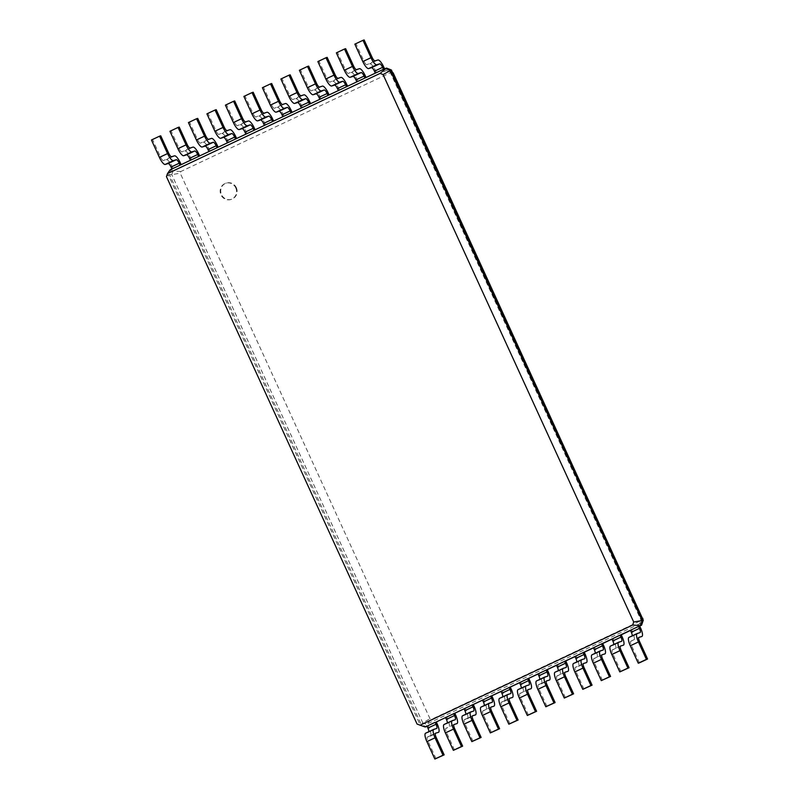 <?xml version="1.0" encoding="UTF-8"?>
<svg xmlns="http://www.w3.org/2000/svg" width="799" height="799" viewBox="0 0 799 799"><rect width="100%" height="100%" fill="white"/><g stroke="black" fill="none" stroke-linecap="round" stroke-linejoin="round"><path stroke-width="0.6" stroke-dasharray="4 3" d="M427.016 726.141L428.164 725.782L429.053 727.719L437.183 723.884M428.853 731.674A4.255 1.189 -115.2 0 1 428.564 732.284A4.255 1.189 -115.2 0 1 428.524 732.303L425.657 733.192M436.014 758.69L428.044 741.282A4.255 1.189 -115.2 0 1 427.375 737.077A4.255 1.189 -115.2 0 1 427.425 737.058L430.291 736.169A8.519 2.387 64.8 0 0 430.381 736.139A8.519 2.387 64.8 0 0 429.053 727.719M427.085 726.291L428.164 725.782M417.078 724.074L420.244 725.102L421.393 724.743L426.316 726.661L426.356 724.284L639.739 623.729L642.706 618.905M445.502 717.422L446.651 717.073L445.572 717.582M463.999 708.713L465.148 708.353L464.069 708.863M482.486 699.994L483.635 699.644L482.556 700.154M500.983 691.285L502.132 690.925L501.053 691.435M519.47 682.576L520.618 682.216L519.54 682.726M537.967 673.857L539.115 673.497L538.037 674.006M556.454 665.148L557.602 664.788L556.523 665.297M574.94 656.428L576.089 656.069L575.01 656.578M593.437 647.719L594.586 647.36L593.507 647.869M611.924 639L613.073 638.641L611.994 639.15M630.421 630.291L631.57 629.932L630.491 630.441M166.452 176.649L168.349 174.911L420.244 725.102L425.168 727.01M171.935 168.988L170.087 169.857L168.349 174.911L169.498 174.552L421.393 724.743L422.801 722.905L426.356 724.284L431.58 719.31L642.326 619.994M447.35 722.955A4.255 1.189 -115.2 0 1 447.06 723.564A4.255 1.189 -115.2 0 1 447.011 723.584L444.144 724.473M454.511 749.981L446.541 732.573A4.255 1.189 -115.2 0 1 445.872 728.358A4.255 1.189 -115.2 0 1 445.912 728.348L448.788 727.46A8.519 2.387 64.8 0 0 448.878 727.42A8.519 2.387 64.8 0 0 447.54 719.01L446.651 717.073M465.837 714.246A4.255 1.189 -115.2 0 1 465.547 714.855A4.255 1.189 -115.2 0 1 465.507 714.875L462.631 715.764M472.998 741.262L465.028 723.854A4.255 1.189 -115.2 0 1 464.359 719.649A4.255 1.189 -115.2 0 1 464.409 719.629L467.275 718.74A8.519 2.387 64.8 0 0 467.365 718.71A8.519 2.387 64.8 0 0 466.027 710.291L465.148 708.353M484.334 705.527A4.255 1.189 -115.2 0 1 484.044 706.136A4.255 1.189 -115.2 0 1 483.994 706.156L481.128 707.045M491.495 732.553L483.525 715.145A4.255 1.189 -115.2 0 1 482.856 710.93A4.255 1.189 -115.2 0 1 482.896 710.92L485.772 710.031A8.519 2.387 64.8 0 0 485.852 709.991A8.519 2.387 64.8 0 0 484.524 701.582L483.635 699.644M502.821 696.818A4.255 1.189 -115.2 0 1 502.531 697.427A4.255 1.189 -115.2 0 1 502.491 697.447L499.615 698.336M509.982 723.834L502.012 706.426A4.255 1.189 -115.2 0 1 501.343 702.221A4.255 1.189 -115.2 0 1 501.392 702.201L504.259 701.312A8.519 2.387 64.8 0 0 504.349 701.282A8.519 2.387 64.8 0 0 503.01 692.863L502.132 690.925M521.308 688.099A4.255 1.189 -115.2 0 1 521.028 688.718A4.255 1.189 -115.2 0 1 520.978 688.728L518.112 689.617M528.479 715.125L520.499 697.717A4.255 1.189 -115.2 0 1 519.839 693.502A4.255 1.189 -115.2 0 1 519.879 693.492L522.746 692.603A8.519 2.387 64.8 0 0 522.836 692.563A8.519 2.387 64.8 0 0 521.507 684.154L520.618 682.216M539.804 679.39A4.255 1.189 -115.2 0 1 539.515 679.999A4.255 1.189 -115.2 0 1 539.475 680.019L536.598 680.908M546.965 706.406L538.995 688.998A4.255 1.189 -115.2 0 1 538.326 684.793A4.255 1.189 -115.2 0 1 538.366 684.773L541.243 683.884A8.519 2.387 64.8 0 0 541.332 683.854A8.519 2.387 64.8 0 0 539.994 675.435L539.115 673.497M558.291 670.671A4.255 1.189 -115.2 0 1 558.002 671.29A4.255 1.189 -115.2 0 1 557.962 671.3L555.095 672.189M565.452 697.697L557.482 680.289A4.255 1.189 -115.2 0 1 556.813 676.074A4.255 1.189 -115.2 0 1 556.863 676.064L559.729 675.175A8.519 2.387 64.8 0 0 559.819 675.135A8.519 2.387 64.8 0 0 558.491 666.726L557.602 664.788M576.788 661.962A4.255 1.189 -115.2 0 1 576.498 662.571A4.255 1.189 -115.2 0 1 576.449 662.591L573.582 663.48M583.949 688.978L575.979 671.569A4.255 1.189 -115.2 0 1 575.31 667.365A4.255 1.189 -115.2 0 1 575.35 667.345L578.226 666.456A8.519 2.387 64.8 0 0 578.316 666.426A8.519 2.387 64.8 0 0 576.978 658.006L576.089 656.069M595.275 653.242A4.255 1.189 -115.2 0 1 594.985 653.862A4.255 1.189 -115.2 0 1 594.945 653.872L592.069 654.761M602.436 680.269L594.466 662.86A4.255 1.189 -115.2 0 1 593.797 658.646A4.255 1.189 -115.2 0 1 593.847 658.636L596.713 657.747A8.519 2.387 64.8 0 0 596.803 657.707A8.519 2.387 64.8 0 0 595.465 649.297L594.586 647.36M613.772 644.533A4.255 1.189 -115.2 0 1 613.482 645.143A4.255 1.189 -115.2 0 1 613.432 645.163L610.566 646.051M620.933 671.559L612.963 654.141A4.255 1.189 -115.2 0 1 612.294 649.937A4.255 1.189 -115.2 0 1 612.334 649.917L615.21 649.028A8.519 2.387 64.8 0 0 615.29 648.998A8.519 2.387 64.8 0 0 613.962 640.578L613.073 638.641M632.259 635.814A4.255 1.189 -115.2 0 1 631.969 636.433A4.255 1.189 -115.2 0 1 631.929 636.443L629.053 637.332M639.42 662.84L631.45 645.432A4.255 1.189 -115.2 0 1 630.781 641.217A4.255 1.189 -115.2 0 1 630.83 641.207L633.697 640.319A8.519 2.387 64.8 0 0 633.787 640.279A8.519 2.387 64.8 0 0 632.448 631.869L631.57 629.932M641.547 625.227L639.739 623.729L640.998 620.084L642.895 618.346M392.599 72.639L391.54 72.22L180.794 171.535L180.224 173.183L429.972 718.681L431.58 719.31M236.324 187.705A8.519 8.17 72.8 0 1 231.45 199.321A8.519 8.17 72.8 0 1 221.123 193.608A8.519 8.17 72.8 0 1 236.324 187.705M643.285 620.174L640.998 620.084L389.982 71.83L386.426 70.442L173.043 171.006L171.226 169.508L169.498 174.552L171.785 174.651L422.801 722.905L429.972 718.681M383.47 69.303L386.466 68.075L386.426 70.442L391.54 72.22M375.33 73.138L364.983 78.012M356.843 81.848L346.486 86.731M338.357 90.567L327.999 95.441M319.86 99.276L309.503 104.16M301.373 107.995L291.016 112.869M282.876 116.704L272.519 121.588M264.389 125.423L254.032 130.297M245.892 134.132L235.545 139.016M227.405 142.851L217.048 147.725M208.919 151.56L198.561 156.444M190.422 160.279L180.065 165.153M391.39 69.992L389.982 71.83L393.148 72.849M180.794 171.535L173.043 171.006L171.785 174.651L180.224 173.183M235.755 187.885A8.519 8.17 72.8 0 1 230.871 199.5A8.519 8.17 72.8 0 1 220.554 193.787A8.519 8.17 72.8 0 1 235.755 187.885M354.846 44.145L355.994 43.785L363.964 61.193A4.255 1.189 64.8 0 0 366.881 64.709L369.757 63.82A8.519 2.387 -115.2 0 1 375.6 70.841L376.479 72.779M336.359 52.854L337.508 52.494L345.478 69.913A4.255 1.189 64.8 0 0 348.394 73.418L351.27 72.529A8.519 2.387 -115.2 0 1 357.103 79.56L357.992 81.498M317.862 61.563L319.011 61.213L326.981 78.622A4.255 1.189 64.8 0 0 329.907 82.137L332.774 81.248A8.519 2.387 -115.2 0 1 338.616 88.27L339.495 90.207M299.375 70.282L300.524 69.922L308.494 87.341A4.255 1.189 64.8 0 0 311.41 90.846L314.287 89.957A8.519 2.387 -115.2 0 1 320.119 96.989L321.008 98.926M280.878 78.991L282.027 78.642L289.997 96.05A4.255 1.189 64.8 0 0 292.923 99.565L295.79 98.677A8.519 2.387 -115.2 0 1 301.632 105.698L302.521 107.635M262.392 87.71L263.54 87.351L271.51 104.769A4.255 1.189 64.8 0 0 274.427 108.274L277.303 107.386A8.519 2.387 -115.2 0 1 283.146 114.417L284.025 116.354M243.895 96.419L245.043 96.07L253.023 113.478A4.255 1.189 64.8 0 0 255.94 116.994L258.806 116.105A8.519 2.387 -115.2 0 1 264.649 123.126L265.538 125.063M225.408 105.138L226.556 104.779L234.526 122.197A4.255 1.189 64.8 0 0 237.443 125.703L240.319 124.814A8.519 2.387 -115.2 0 1 246.162 131.845L247.041 133.783M206.921 113.848L208.07 113.498L216.04 130.906A4.255 1.189 64.8 0 0 218.956 134.422L221.832 133.533A8.519 2.387 -115.2 0 1 227.665 140.554L228.554 142.492M188.424 122.567L189.573 122.207L197.543 139.625A4.255 1.189 64.8 0 0 200.469 143.131L203.336 142.242A8.519 2.387 -115.2 0 1 209.178 149.273L210.057 151.211M169.937 131.276L171.086 130.926L179.056 148.334A4.255 1.189 64.8 0 0 181.972 151.85L184.849 150.961A8.519 2.387 -115.2 0 1 190.681 157.982L191.57 159.92M151.44 139.995L152.589 139.635L160.559 157.053A4.255 1.189 64.8 0 0 163.485 160.559L166.352 159.67A8.519 2.387 -115.2 0 1 172.194 166.701L173.083 168.629M364.134 39.95L355.994 43.785M345.637 48.659L337.508 52.494M327.151 57.378L319.011 61.213M308.654 66.087L300.524 69.922M290.167 74.806L282.027 78.642M271.67 83.515L263.54 87.351M253.183 92.235L245.043 96.07M234.696 100.944L226.556 104.779M216.199 109.663L208.07 113.498M197.713 118.372L189.573 122.207M179.216 127.091L171.086 130.926M160.729 135.8L152.589 139.635M428.524 732.303L436.663 728.468M430.291 736.169L435.225 733.842L430.381 736.139M427.425 737.058L435.475 733.262M428.044 741.282L436.184 737.447M447.011 723.584L455.15 719.749M465.507 714.875L473.637 711.04M483.994 706.156L492.134 702.321M502.491 697.447L510.621 693.612M520.978 688.728L529.118 684.893L521.028 688.718M539.475 680.019L547.605 676.184M557.962 671.3L566.101 667.465M576.449 662.591L584.588 658.756M594.945 653.872L603.075 650.036M613.432 645.163L621.572 641.327M631.929 636.443L640.059 632.608M447.54 719.01L455.68 715.175M466.027 710.291L474.167 706.456M484.524 701.582L492.663 697.747M503.01 692.863L511.15 689.028M521.507 684.154L529.637 680.319M539.994 675.435L548.134 671.599M558.491 666.726L566.621 662.89M576.978 658.006L585.118 654.171M595.465 649.297L603.605 645.462M613.962 640.578L622.101 636.743M632.448 631.869L640.588 628.034M454.012 724.523L445.872 728.358L453.962 724.553M446.541 732.573L454.671 728.738M467.275 718.74L472.209 716.413L467.365 718.71M464.409 719.629L472.459 715.834M465.028 723.854L473.168 720.019M482.896 710.92L490.946 707.125M483.525 715.145L491.655 711.31M504.259 701.312L509.193 698.985L504.349 701.282M501.392 702.201L509.442 698.406M502.012 706.426L510.152 702.591M519.879 693.492L527.929 689.697M520.499 697.717L528.638 693.882M541.243 683.884L546.176 681.557L541.332 683.854M538.366 684.773L546.426 680.978M538.995 688.998L547.125 685.162M556.863 676.064L564.913 672.269M557.482 680.289L565.622 676.453M578.226 666.456L583.16 664.129L578.316 666.426M583.45 663.53L575.31 667.365L583.4 663.55M575.979 671.569L584.109 667.734M593.847 658.636L601.897 654.84M594.466 662.86L602.606 659.025M612.334 649.917L620.384 646.121M612.963 654.141L621.093 650.306M630.83 641.207L638.88 637.412L630.781 641.217M631.45 645.432L639.59 641.597M383.73 67.016L375.6 70.841M365.243 75.725L357.103 79.56M346.746 84.444L338.616 88.27M328.259 93.153L320.119 96.989M309.772 101.873L301.632 105.698M291.275 110.582L283.146 114.417M272.789 119.291L264.649 123.126M254.292 128.01L246.162 131.845M235.805 136.719L227.665 140.554M217.308 145.438L209.178 149.273M198.821 154.147L190.681 157.982M180.334 162.866L172.194 166.701M377.897 59.985L369.757 63.82M375.021 60.874L366.881 64.709M372.104 57.358L363.964 61.193M359.4 68.694L351.27 72.529M356.534 69.593L348.394 73.418M353.607 66.077L345.478 69.913M340.913 77.413L332.774 81.248M338.037 78.302L329.907 82.137M335.121 74.786L326.981 78.622M322.416 86.122L314.287 89.957M319.55 87.021L311.41 90.846M316.624 83.505L308.494 87.341M303.93 94.841L295.79 98.677M301.053 95.73L292.923 99.565M298.137 92.215L289.997 96.05M285.433 103.55L277.303 107.386M282.566 104.439L274.427 108.274M279.65 100.934L271.51 104.769M266.946 112.269L258.806 116.105M264.079 113.158L255.94 116.994M261.153 109.643L253.023 113.478M248.459 120.979L240.319 124.814M245.583 121.867L237.443 125.703M242.666 118.362L234.526 122.197M229.962 129.698L221.832 133.533M227.096 130.587L218.956 134.422M224.169 127.071L216.04 130.906M211.475 138.407L203.336 142.242M208.599 139.296L200.469 143.131M205.683 135.79L197.543 139.625M192.978 147.126L184.849 150.961M190.112 148.015L181.972 151.85M187.186 144.499L179.056 148.334M174.492 155.835L166.352 159.67M171.615 156.724L163.485 160.559M168.699 153.218L160.559 157.053M436.703 728.448L428.564 732.284M435.515 733.242L427.375 737.077M455.19 719.739L447.06 723.564M473.687 711.02L465.547 714.855M492.174 702.311L484.044 706.136M510.671 693.592L502.531 697.427M547.655 676.164L539.515 679.999M566.141 667.455L558.002 671.29M584.628 658.736L576.498 662.571M603.125 650.026L594.985 653.862M621.612 641.307L613.482 645.143M640.109 632.598L631.969 636.433M472.499 715.814L464.359 719.649M490.986 707.095L482.856 710.93M509.482 698.386L501.343 702.221M527.969 689.667L519.839 693.502M546.466 680.958L538.326 684.793M564.953 672.249L556.813 676.074M601.937 654.82L593.797 658.646M620.424 646.101L612.294 649.937M226.407 183.051L225.837 183.231M231.45 199.321L230.871 199.5"/><path stroke-width="1.2" d="M420.054 725.232L632.658 625.048L633.697 621.992L383.071 74.567L380.094 73.408L167.49 173.603L166.452 176.649L417.078 724.074L425.168 727.01L427.016 726.141L427.904 728.079A4.255 1.189 -115.2 0 1 428.853 731.674M427.016 726.141L435.155 722.306L436.034 724.244A4.255 1.189 -115.2 0 1 436.703 728.448A4.255 1.189 -115.2 0 1 436.663 728.468L433.787 729.357A8.519 2.387 64.8 0 0 433.697 729.387A8.519 2.387 64.8 0 0 435.036 737.807L443.006 755.215L444.154 754.855L436.184 737.447A4.255 1.189 -115.2 0 1 435.515 733.242A4.255 1.189 -115.2 0 1 435.555 733.222L438.431 732.333A8.519 2.387 64.8 0 0 438.521 732.303A8.519 2.387 64.8 0 0 437.183 723.884L436.304 721.946L445.572 717.582M433.617 729.437L425.657 733.192A8.519 2.387 64.8 0 0 425.567 733.222A8.519 2.387 64.8 0 0 426.896 741.642L434.866 759.05L444.154 754.855M632.658 625.048L640.399 625.577L436.304 721.946M425.168 727.01L427.085 726.291M434.866 759.05L443.006 755.215M633.697 621.992L642.136 620.533L390.242 70.342L385.318 68.434L170.087 169.857L167.49 173.603M630.421 630.291L631.3 632.219L639.44 628.384L638.551 626.456L641.547 625.227L640.399 625.577L642.136 620.533L643.285 620.174L391.39 69.992L386.466 68.075L380.094 73.408M445.502 717.422L446.391 719.36A4.255 1.189 -115.2 0 1 447.35 722.955M454.791 713.237L453.642 713.597L454.531 715.524A4.255 1.189 -115.2 0 1 455.19 719.739A4.255 1.189 -115.2 0 1 455.15 719.749L452.284 720.638A8.519 2.387 64.8 0 0 452.194 720.678A8.519 2.387 64.8 0 0 453.522 729.087L461.492 746.506L462.641 746.146L454.671 728.738A4.255 1.189 -115.2 0 1 454.012 724.523A4.255 1.189 -115.2 0 1 454.052 724.513L456.918 723.624A8.519 2.387 64.8 0 0 457.008 723.584A8.519 2.387 64.8 0 0 455.68 715.175L454.791 713.237L464.069 708.863M463.999 708.713L464.878 710.651A4.255 1.189 -115.2 0 1 465.837 714.246M473.278 704.518L472.129 704.878L473.018 706.815A4.255 1.189 -115.2 0 1 473.687 711.02A4.255 1.189 -115.2 0 1 473.637 711.04L470.771 711.929A8.519 2.387 64.8 0 0 470.681 711.959A8.519 2.387 64.8 0 0 472.019 720.378L479.989 737.787L481.138 737.437L473.168 720.019A4.255 1.189 -115.2 0 1 472.499 715.814A4.255 1.189 -115.2 0 1 472.539 715.794L475.415 714.905A8.519 2.387 64.8 0 0 475.505 714.875A8.519 2.387 64.8 0 0 474.167 706.456L473.278 704.518L482.556 700.154M482.486 699.994L483.375 701.931A4.255 1.189 -115.2 0 1 484.334 705.527M491.775 695.809L490.626 696.169L491.515 698.096A4.255 1.189 -115.2 0 1 492.174 702.311A4.255 1.189 -115.2 0 1 492.134 702.321L489.258 703.21A8.519 2.387 64.8 0 0 489.178 703.25A8.519 2.387 64.8 0 0 490.506 711.659L498.476 729.078L499.625 728.718L491.655 711.31A4.255 1.189 -115.2 0 1 490.986 707.095A4.255 1.189 -115.2 0 1 491.035 707.085L493.902 706.196A8.519 2.387 64.8 0 0 493.992 706.156A8.519 2.387 64.8 0 0 492.663 697.747L491.775 695.809L501.053 691.435M500.983 691.285L501.862 693.222A4.255 1.189 -115.2 0 1 502.821 696.818M510.261 687.09L509.113 687.45L510.002 689.387A4.255 1.189 -115.2 0 1 510.671 693.592A4.255 1.189 -115.2 0 1 510.621 693.612L507.755 694.501A8.519 2.387 64.8 0 0 507.665 694.531A8.519 2.387 64.8 0 0 509.003 702.95L516.973 720.358L518.122 720.009L510.152 702.591A4.255 1.189 -115.2 0 1 509.482 698.386A4.255 1.189 -115.2 0 1 509.522 698.366L512.399 697.477A8.519 2.387 64.8 0 0 512.479 697.447A8.519 2.387 64.8 0 0 511.15 689.028L510.261 687.09L519.54 682.726M519.47 682.576L520.359 684.503A4.255 1.189 -115.2 0 1 521.308 688.099M528.758 678.381L527.61 678.741L528.489 680.668A4.255 1.189 -115.2 0 1 529.158 684.883A4.255 1.189 -115.2 0 1 529.118 684.893L526.241 685.782A8.519 2.387 64.8 0 0 526.151 685.822A8.519 2.387 64.8 0 0 527.49 694.231L535.46 711.649L536.608 711.29L528.638 693.882A4.255 1.189 -115.2 0 1 527.969 689.667A4.255 1.189 -115.2 0 1 528.019 689.657L530.886 688.768A8.519 2.387 64.8 0 0 530.975 688.728A8.519 2.387 64.8 0 0 529.637 680.319L528.758 678.381L538.037 674.006M537.967 673.857L538.846 675.794A4.255 1.189 -115.2 0 1 539.804 679.39M547.245 669.672L546.097 670.021L546.985 671.959A4.255 1.189 -115.2 0 1 547.655 676.164A4.255 1.189 -115.2 0 1 547.605 676.184L544.738 677.073A8.519 2.387 64.8 0 0 544.648 677.103A8.519 2.387 64.8 0 0 545.977 685.522L553.957 702.93L555.105 702.581L547.125 685.162A4.255 1.189 -115.2 0 1 546.466 680.958A4.255 1.189 -115.2 0 1 546.506 680.938L549.382 680.049A8.519 2.387 64.8 0 0 549.462 680.019A8.519 2.387 64.8 0 0 548.134 671.599L547.245 669.672L556.523 665.297M556.454 665.148L557.342 667.075A4.255 1.189 -115.2 0 1 558.291 670.671M565.742 660.953L564.593 661.312L565.472 663.24A4.255 1.189 -115.2 0 1 566.141 667.455A4.255 1.189 -115.2 0 1 566.101 667.465L563.225 668.354A8.519 2.387 64.8 0 0 563.135 668.393A8.519 2.387 64.8 0 0 564.474 676.803L572.444 694.221L573.592 693.862L565.622 676.453A4.255 1.189 -115.2 0 1 564.953 672.249A4.255 1.189 -115.2 0 1 564.993 672.229L567.869 671.34A8.519 2.387 64.8 0 0 567.959 671.3A8.519 2.387 64.8 0 0 566.621 662.89L565.742 660.953L575.01 656.578M574.94 656.428L575.829 658.366A4.255 1.189 -115.2 0 1 576.788 661.962M584.229 652.244L583.08 652.593L583.969 654.531A4.255 1.189 -115.2 0 1 584.628 658.736A4.255 1.189 -115.2 0 1 584.588 658.756L581.722 659.644A8.519 2.387 64.8 0 0 581.632 659.674A8.519 2.387 64.8 0 0 582.96 668.094L590.93 685.502L592.079 685.152L584.109 667.734A4.255 1.189 -115.2 0 1 583.45 663.53A4.255 1.189 -115.2 0 1 583.49 663.51L586.356 662.621A8.519 2.387 64.8 0 0 586.446 662.591A8.519 2.387 64.8 0 0 585.118 654.171L584.229 652.244L593.507 647.869M593.437 647.719L594.316 649.647A4.255 1.189 -115.2 0 1 595.275 653.242M602.716 643.525L601.567 643.884L602.456 645.812A4.255 1.189 -115.2 0 1 603.125 650.026A4.255 1.189 -115.2 0 1 603.075 650.036L600.209 650.925A8.519 2.387 64.8 0 0 600.119 650.965A8.519 2.387 64.8 0 0 601.457 659.375L609.427 676.793L610.576 676.433L602.606 659.025A4.255 1.189 -115.2 0 1 601.937 654.82A4.255 1.189 -115.2 0 1 601.977 654.8L604.853 653.912A8.519 2.387 64.8 0 0 604.943 653.872A8.519 2.387 64.8 0 0 603.605 645.462L602.716 643.525L611.994 639.15M611.924 639L612.813 640.938A4.255 1.189 -115.2 0 1 613.772 644.533M621.213 634.815L620.064 635.165L620.953 637.103A4.255 1.189 -115.2 0 1 621.612 641.307A4.255 1.189 -115.2 0 1 621.572 641.327L618.696 642.216A8.519 2.387 64.8 0 0 618.616 642.246A8.519 2.387 64.8 0 0 619.944 650.666L627.914 668.074L629.063 667.724L621.093 650.306A4.255 1.189 -115.2 0 1 620.424 646.101A4.255 1.189 -115.2 0 1 620.473 646.081L623.34 645.192A8.519 2.387 64.8 0 0 623.43 645.163A8.519 2.387 64.8 0 0 622.101 636.743L621.213 634.815L630.491 630.441M452.114 720.718L444.144 724.473A8.519 2.387 64.8 0 0 444.054 724.513A8.519 2.387 64.8 0 0 445.393 732.923L453.363 750.341L462.641 746.146M383.071 74.567L391.39 69.992M641.547 625.227L643.285 620.174M470.601 712.009L462.631 715.764A8.519 2.387 64.8 0 0 462.551 715.794A8.519 2.387 64.8 0 0 463.879 724.214L471.849 741.622L481.138 737.437M489.088 703.29L481.128 707.045A8.519 2.387 64.8 0 0 481.038 707.085A8.519 2.387 64.8 0 0 482.376 715.495L490.346 732.913L499.625 728.718M507.585 694.581L499.615 698.336A8.519 2.387 64.8 0 0 499.525 698.366A8.519 2.387 64.8 0 0 500.863 706.785L508.833 724.194L518.122 720.009M526.072 685.862L518.112 689.617A8.519 2.387 64.8 0 0 518.022 689.657A8.519 2.387 64.8 0 0 519.35 698.066L527.33 715.485L536.608 711.29M544.568 677.153L536.598 680.908A8.519 2.387 64.8 0 0 536.509 680.938A8.519 2.387 64.8 0 0 537.847 689.357L545.817 706.765L555.105 702.581M563.055 668.433L555.095 672.189A8.519 2.387 64.8 0 0 555.005 672.229A8.519 2.387 64.8 0 0 556.334 680.638L564.304 698.056L573.592 693.862M581.552 659.724L573.582 663.48A8.519 2.387 64.8 0 0 573.492 663.51A8.519 2.387 64.8 0 0 574.831 671.929L582.801 689.337L592.079 685.152M600.039 651.005L592.069 654.761A8.519 2.387 64.8 0 0 591.989 654.8A8.519 2.387 64.8 0 0 593.317 663.21L601.287 680.628L610.576 676.433M618.526 642.296L610.566 646.051A8.519 2.387 64.8 0 0 610.476 646.081A8.519 2.387 64.8 0 0 611.814 654.501L619.784 671.909L629.063 667.724M631.3 632.219A4.255 1.189 -115.2 0 1 632.259 635.814M637.023 633.577L629.053 637.332A8.519 2.387 64.8 0 0 628.963 637.372A8.519 2.387 64.8 0 0 630.301 645.782L638.271 663.2L639.42 662.84L647.56 659.005L639.59 641.597A4.255 1.189 -115.2 0 1 638.92 637.392A4.255 1.189 -115.2 0 1 638.96 637.372L641.837 636.483A8.519 2.387 64.8 0 0 641.917 636.443A8.519 2.387 64.8 0 0 640.588 628.034L639.699 626.096M639.44 628.384A4.255 1.189 -115.2 0 1 640.109 632.598A4.255 1.189 -115.2 0 1 640.059 632.608L637.193 633.497A8.519 2.387 64.8 0 0 637.103 633.537A8.519 2.387 64.8 0 0 638.441 641.947L646.411 659.365L647.56 659.005M642.576 618.636L393.148 72.849M642.706 618.905L642.895 618.346M453.363 750.341L461.492 746.506M383.47 69.303L382.581 67.366A4.255 1.189 64.8 0 0 379.665 63.85L376.788 64.739A8.519 2.387 -115.2 0 1 370.956 57.718L362.986 40.31L364.134 39.95L372.104 57.358A4.255 1.189 64.8 0 0 375.021 60.874L377.897 59.985A8.519 2.387 -115.2 0 1 383.73 67.016L384.549 68.794M375.33 73.138L374.451 71.201A4.255 1.189 64.8 0 0 371.525 67.685L368.659 68.574A8.519 2.387 -115.2 0 1 362.816 61.553L354.846 44.145L362.986 40.31M364.983 78.012L364.094 76.085A4.255 1.189 64.8 0 0 361.178 72.569L358.302 73.458A8.519 2.387 -115.2 0 1 352.459 66.427L344.489 49.019L345.637 48.659L353.607 66.077A4.255 1.189 64.8 0 0 356.534 69.593L359.4 68.694A8.519 2.387 -115.2 0 1 365.243 75.725L366.062 77.503M356.843 81.848L355.954 79.92A4.255 1.189 64.8 0 0 353.038 76.404L350.162 77.293A8.519 2.387 -115.2 0 1 344.329 70.262L336.359 52.854L344.489 49.019M346.486 86.731L345.597 84.794A4.255 1.189 64.8 0 0 342.681 81.278L339.815 82.167A8.519 2.387 -115.2 0 1 333.972 75.146L326.002 57.738L327.151 57.378L335.121 74.786A4.255 1.189 64.8 0 0 338.037 78.302L340.913 77.413A8.519 2.387 -115.2 0 1 346.746 84.444L347.565 86.222M338.357 90.567L337.468 88.629A4.255 1.189 64.8 0 0 334.541 85.113L331.675 86.002A8.519 2.387 -115.2 0 1 325.832 78.981L317.862 61.563L326.002 57.738M327.999 95.441L327.111 93.513A4.255 1.189 64.8 0 0 324.194 89.997L321.318 90.886A8.519 2.387 -115.2 0 1 315.475 83.855L307.505 66.447L308.654 66.087L316.624 83.505A4.255 1.189 64.8 0 0 319.55 87.021L322.416 86.122A8.519 2.387 -115.2 0 1 328.259 93.153L329.078 94.931M319.86 99.276L318.971 97.348A4.255 1.189 64.8 0 0 316.054 93.833L313.188 94.721A8.519 2.387 -115.2 0 1 307.345 87.69L299.375 70.282L307.505 66.447M309.503 104.16L308.624 102.222A4.255 1.189 64.8 0 0 305.697 98.706L302.831 99.595A8.519 2.387 -115.2 0 1 296.988 92.574L289.018 75.166L290.167 74.806L298.137 92.215A4.255 1.189 64.8 0 0 301.053 95.73L303.93 94.841A8.519 2.387 -115.2 0 1 309.772 101.873L310.581 103.65M301.373 107.995L300.484 106.057A4.255 1.189 64.8 0 0 297.568 102.542L294.691 103.431A8.519 2.387 -115.2 0 1 288.848 96.409L280.878 78.991L289.018 75.166M291.016 112.869L290.127 110.941A4.255 1.189 64.8 0 0 287.211 107.426L284.334 108.314A8.519 2.387 -115.2 0 1 278.501 101.283L270.521 83.875L271.67 83.515L279.65 100.934A4.255 1.189 64.8 0 0 282.566 104.439L285.433 103.55A8.519 2.387 -115.2 0 1 291.275 110.582L292.094 112.359M282.876 116.704L281.997 114.776A4.255 1.189 64.8 0 0 279.071 111.261L276.204 112.15A8.519 2.387 -115.2 0 1 270.362 105.118L262.392 87.71L270.521 83.875M272.519 121.588L271.64 119.65A4.255 1.189 64.8 0 0 268.714 116.135L265.847 117.024A8.519 2.387 -115.2 0 1 260.005 110.002L252.035 92.594L253.183 92.235L261.153 109.643A4.255 1.189 64.8 0 0 264.079 113.158L266.946 112.269A8.519 2.387 -115.2 0 1 272.789 119.291L273.598 121.078M264.389 125.423L263.5 123.485A4.255 1.189 64.8 0 0 260.584 119.97L257.707 120.859A8.519 2.387 -115.2 0 1 251.875 113.838L243.895 96.419L252.035 92.594M254.032 130.297L253.143 128.369A4.255 1.189 64.8 0 0 250.227 124.854L247.35 125.743A8.519 2.387 -115.2 0 1 241.518 118.711L233.548 101.303L234.696 100.944L242.666 118.362A4.255 1.189 64.8 0 0 245.583 121.867L248.459 120.979A8.519 2.387 -115.2 0 1 254.292 128.01L255.111 129.788M245.892 134.132L245.013 132.195A4.255 1.189 64.8 0 0 242.087 128.689L239.221 129.578A8.519 2.387 -115.2 0 1 233.378 122.547L225.408 105.138L233.548 101.303M235.545 139.016L234.656 137.078A4.255 1.189 64.8 0 0 231.74 133.563L228.864 134.452A8.519 2.387 -115.2 0 1 223.021 127.431L215.051 110.022L216.199 109.663L224.169 127.071A4.255 1.189 64.8 0 0 227.096 130.587L229.962 129.698A8.519 2.387 -115.2 0 1 235.805 136.719L236.624 138.507M227.405 142.851L226.517 140.914A4.255 1.189 64.8 0 0 223.6 137.398L220.724 138.287A8.519 2.387 -115.2 0 1 214.891 131.266L206.921 113.848L215.051 110.022M217.048 147.725L216.159 145.798A4.255 1.189 64.8 0 0 213.243 142.282L210.377 143.171A8.519 2.387 -115.2 0 1 204.534 136.14L196.564 118.731L197.713 118.372L205.683 135.79A4.255 1.189 64.8 0 0 208.599 139.296L211.475 138.407A8.519 2.387 -115.2 0 1 217.308 145.438L218.127 147.216M208.919 151.56L208.03 149.623A4.255 1.189 64.8 0 0 205.103 146.117L202.237 147.006A8.519 2.387 -115.2 0 1 196.394 139.975L188.424 122.567L196.564 118.731M198.561 156.444L197.673 154.507A4.255 1.189 64.8 0 0 194.756 150.991L191.88 151.88A8.519 2.387 -115.2 0 1 186.037 144.859L178.067 127.441L179.216 127.091L187.186 144.499A4.255 1.189 64.8 0 0 190.112 148.015L192.978 147.126A8.519 2.387 -115.2 0 1 198.821 154.147L199.64 155.935M190.422 160.279L189.533 158.342A4.255 1.189 64.8 0 0 186.616 154.826L183.75 155.715A8.519 2.387 -115.2 0 1 177.907 148.694L169.937 131.276L178.067 127.441M180.065 165.153L179.186 163.226A4.255 1.189 64.8 0 0 176.259 159.71L173.393 160.599A8.519 2.387 -115.2 0 1 167.55 153.568L159.58 136.16L160.729 135.8L168.699 153.218A4.255 1.189 64.8 0 0 171.615 156.724L174.492 155.835A8.519 2.387 -115.2 0 1 180.334 162.866L181.143 164.644M171.935 168.988L171.046 167.051A4.255 1.189 64.8 0 0 168.13 163.545L165.253 164.434A8.519 2.387 -115.2 0 1 159.41 157.403L151.44 139.995L159.58 136.16M471.849 741.622L479.989 737.787M490.346 732.913L498.476 729.078M508.833 724.194L516.973 720.358M527.33 715.485L535.46 711.649M545.817 706.765L553.957 702.93M564.304 698.056L572.444 694.221M582.801 689.337L590.93 685.502M601.287 680.628L609.427 676.793M619.784 671.909L627.914 668.074M638.271 663.2L646.411 659.365M427.904 728.079L436.034 724.244M426.896 741.642L435.036 737.807M446.391 719.36L454.531 715.524M464.878 710.651L473.018 706.815M483.375 701.931L491.515 698.096M501.862 693.222L510.002 689.387M520.359 684.503L528.489 680.668M538.846 675.794L546.985 671.959M557.342 667.075L565.472 663.24M575.829 658.366L583.969 654.531M594.316 649.647L602.456 645.812M612.813 640.938L620.953 637.103M445.393 732.923L453.522 729.087M382.581 67.366L374.451 71.201M364.094 76.085L355.954 79.92M345.597 84.794L337.468 88.629M327.111 93.513L318.971 97.348M308.624 102.222L300.484 106.057M290.127 110.941L281.997 114.776M271.64 119.65L263.5 123.485M253.143 128.369L245.013 132.195M234.656 137.078L226.517 140.914M216.159 145.798L208.03 149.623M197.673 154.507L189.533 158.342M179.186 163.226L171.046 167.051M463.879 724.214L472.019 720.378M482.376 715.495L490.506 711.659M500.863 706.785L509.003 702.95M519.35 698.066L527.49 694.231M537.847 689.357L545.977 685.522M556.334 680.638L564.474 676.803M574.831 671.929L582.96 668.094M593.317 663.21L601.457 659.375M611.814 654.501L619.944 650.666M630.301 645.782L638.441 641.947M379.665 63.85L371.525 67.685M361.178 72.569L353.038 76.404M342.681 81.278L334.541 85.113M324.194 89.997L316.054 93.833M305.697 98.706L297.568 102.542M287.211 107.426L279.071 111.261M268.714 116.135L260.584 119.97M250.227 124.854L242.087 128.689M231.74 133.563L223.6 137.398M213.243 142.282L205.103 146.117M194.756 150.991L186.616 154.826M176.259 159.71L168.13 163.545M370.956 57.718L362.816 61.553M376.788 64.739L368.659 68.574M352.459 66.427L344.329 70.262M358.302 73.458L350.162 77.293M333.972 75.146L325.832 78.981M339.815 82.167L331.675 86.002M315.475 83.855L307.345 87.69M321.318 90.886L313.188 94.721M296.988 92.574L288.848 96.409M302.831 99.595L294.691 103.431M278.501 101.283L270.362 105.118M284.334 108.314L276.204 112.15M260.005 110.002L251.875 113.838M265.847 117.024L257.707 120.859M241.518 118.711L233.378 122.547M247.35 125.743L239.221 129.578M223.021 127.431L214.891 131.266M228.864 134.452L220.724 138.287M204.534 136.14L196.394 139.975M210.377 143.171L202.237 147.006M186.037 144.859L177.907 148.694M191.88 151.88L183.75 155.715M167.55 153.568L159.41 157.403M173.393 160.599L165.253 164.434M433.697 729.387L425.567 733.222M452.194 720.678L444.054 724.513M470.681 711.959L462.551 715.794M489.178 703.25L481.038 707.085M507.665 694.531L499.525 698.366M526.151 685.822L518.022 689.657M544.648 677.103L536.509 680.938M563.135 668.393L555.005 672.229M581.632 659.674L573.492 663.51M600.119 650.965L591.989 654.8M618.616 642.246L610.476 646.081M637.103 633.537L628.963 637.372"/></g></svg>

